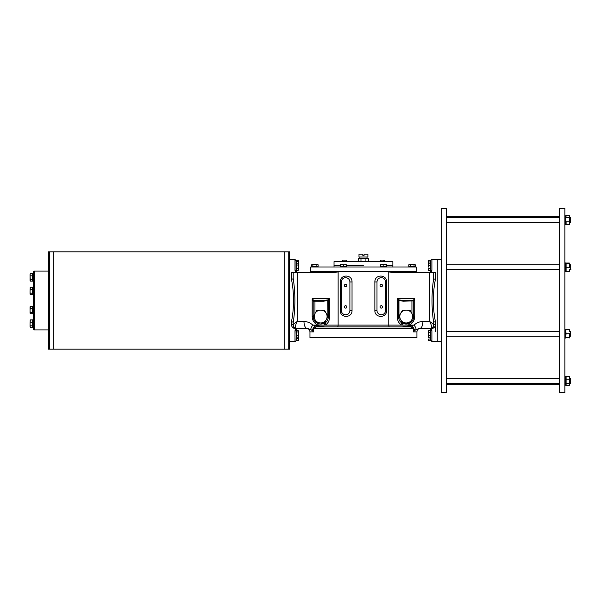 <?xml version="1.0" encoding="UTF-8"?>
<svg xmlns="http://www.w3.org/2000/svg" width="601" height="601" viewBox="0 0 601 601"><rect width="100%" height="100%" fill="white"/><g stroke="black" fill="none" stroke-linecap="round" stroke-linejoin="round"><path stroke-width="0.9" d="M294.032 327.455L293.205 325.141C293.401 324.33 294.723 323.128 297.172 321.535L303.986 321.535C307.321 321.558 310.266 322.752 312.836 325.103L388.757 325.103L388.757 271.975L396.863 272.689L434.162 272.689L435.47 272.14L431.112 272.14A1.067 0.609 -136.2 0 0 430.339 272.14L430.834 270.908L430.834 260.571A1.067 1.067 0 0 1 431.901 259.497L431.901 270.112L431.112 272.14L429.407 272.651M296.346 329.123L296.06 340.429A1.067 1.067 0 0 1 294.993 341.503L289.644 341.503M320.686 324.029L321.633 323.969A7.49 7.49 0 0 1 313.174 316.547L313.174 300.951L312.182 298.72L313.887 300.5L323.759 300.5L327.703 299.907L329.446 298.72L328.296 300.252L323.759 301.214L314.954 301.214L314.954 313.587M416.929 331.872C417.139 329.709 418.326 328.522 420.49 328.311L430.834 328.311L419.904 328.311L415.997 329.536L413.218 331.872L416.929 331.872L416.929 337.582L309.966 337.582L309.966 331.872L313.669 331.872L313.482 328.326L316.336 326.884L410.551 326.884L413.203 328.101L413.218 329.483L413.24 328.311L313.654 328.311L313.669 329.483L313.301 327.996L313.669 331.872L310.89 329.536L306.991 328.311L296.06 328.311L306.991 328.311A6.776 3.005 90 0 1 303.986 321.535M344.411 285.528A1.21 1.21 0 0 0 345.62 286.737A1.21 1.21 0 0 0 346.83 285.528A1.21 1.21 0 0 0 345.62 284.311A1.21 1.21 0 0 0 344.411 285.528M344.411 306.916A1.21 1.21 0 0 0 345.62 308.133A1.21 1.21 0 0 0 346.83 306.916A1.21 1.21 0 0 0 345.62 305.706A1.21 1.21 0 0 0 344.411 306.916M380.057 306.916A1.21 1.21 0 0 0 381.274 308.133A1.21 1.21 0 0 0 382.484 306.916A1.21 1.21 0 0 0 381.274 305.706A1.21 1.21 0 0 0 380.057 306.916M380.057 285.528A1.21 1.21 0 0 0 381.274 286.737A1.21 1.21 0 0 0 382.484 285.528A1.21 1.21 0 0 0 381.274 284.311A1.21 1.21 0 0 0 380.057 285.528M441.172 341.503L437.25 341.503L437.25 259.497L431.901 259.497M435.47 272.14L435.47 279.225C432.705 291.973 432.69 308.974 435.47 321.775A1.78 0.924 -0 0 0 433.682 322.699L433.682 325.457A2.855 2.855 0 0 1 430.834 328.311L431.33 327.763C431.728 326.381 431.187 324.3 429.715 321.535C432.172 323.128 433.494 324.33 433.682 325.141A2.855 2.667 180 0 1 431.33 327.763M435.47 331.699L435.47 324.42C435.402 326.831 433.945 328.311 431.105 328.852L431.901 330.888L431.713 329.844M441.172 259.497L437.25 259.497L437.25 341.503L431.901 341.503L430.834 340.429L430.834 330.092L430.331 328.852L429.046 328.311L431.105 328.852A1.067 0.609 136 0 1 430.331 328.852L430.834 330.092A1.067 0.796 180 0 0 431.901 330.888L431.901 341.503M297.487 272.651L295.782 272.14L294.993 270.112L294.993 259.497L289.644 259.497M295.174 329.844L294.993 330.888L295.79 328.852C292.95 328.311 291.493 326.831 291.425 324.42L291.425 321.775C294.19 309.027 294.205 292.026 291.425 279.225L291.425 272.14L295.782 272.14A1.067 0.609 136.2 0 1 296.556 272.14L296.368 271.907M399.192 299.907L398.598 300.252L397.449 298.72L399.192 299.907L403.136 300.5L413.007 300.5L411.933 300.5L413.007 300.5L414.713 298.72L413.721 300.951L413.721 316.547A7.49 7.49 0 0 1 405.262 323.969L406.201 324.029M389.546 326.884A1.78 0.789 -90 0 1 388.757 325.103L409.003 325.103A1.78 0.744 67.4 0 1 409.108 323.458L405.262 323.969L402.092 323.135C399.74 321.663 398.576 319.469 398.598 316.547L398.598 300.252L398.989 299.809M413.721 300.853L403.136 301.214L398.951 300.387L398.951 316.314M388.757 271.975L416.215 271.975L416.215 271.261L310.679 271.261L416.215 271.261L416.215 266.987L310.679 266.987L310.679 271.975L309.966 272.689L313.076 272.689M291.425 272.14L292.732 272.689L330.024 272.689L338.138 271.975L338.138 325.103A1.78 0.789 -90 0 1 337.341 326.884M329.446 316.547C329.649 320.025 328.499 322.722 325.99 324.63A1.78 0.706 60.7 0 0 324.803 323.135L321.633 323.969A7.49 7.49 0 0 1 313.174 316.547C313.331 319.77 314.871 322.068 317.779 323.458A1.78 0.744 112.6 0 1 317.891 325.103C314.278 323.383 312.377 320.536 312.182 316.547L312.182 298.72L329.446 298.72L329.446 316.547L328.296 316.547C328.319 319.454 327.154 321.655 324.803 323.135L324.63 322.504M403.128 322.962L403.016 323.481A1.78 0.744 112.6 0 0 401.874 325.103L400.905 324.63C398.395 322.722 397.246 320.025 397.449 316.547L397.449 298.72L414.713 298.72L414.713 316.547C414.51 320.536 412.609 323.383 409.003 325.103L414.059 325.103C416.621 322.752 419.566 321.565 422.909 321.535L429.715 321.535L429.715 272.689M433.682 272.689L433.682 278.301C431.45 293.085 431.45 307.885 433.682 322.699M294.993 259.497L296.06 260.571L296.06 270.908L296.556 272.14L296.06 270.908A1.067 0.796 180 0 0 294.993 270.112L295.174 271.149M294.475 328.589L297.841 328.311L296.563 328.852A1.067 0.609 -136 0 1 295.79 328.852M297.172 272.689L297.172 321.535C295.707 324.3 295.166 326.381 295.564 327.763A2.855 2.667 0 0 1 293.205 325.141L293.205 322.699C295.444 307.915 295.444 293.115 293.205 278.301L293.205 272.689M374.859 281.959C374.618 274.056 386.969 274.184 386.608 281.959L386.608 310.484C386.976 318.267 374.611 318.38 374.859 310.484L374.859 281.959L376.992 281.959L376.992 310.484A4.282 4.282 0 0 0 381.274 314.759A4.282 4.282 0 0 0 385.549 310.484L386.608 310.484M340.279 281.959C339.918 274.176 352.276 274.064 352.036 281.959L352.036 310.484C352.276 318.387 339.926 318.26 340.279 310.484L340.279 281.959L341.338 281.959L341.338 310.484A4.282 4.282 0 0 0 345.62 314.759A4.282 4.282 0 0 0 349.895 310.484L352.036 310.484M431.721 271.149L431.901 270.112A1.067 0.796 180 0 0 430.834 270.908M325.366 321.227L327.936 316.787M313.745 300.312A0.714 0.654 180 0 0 313.174 300.951L313.174 301.214A0.714 0.714 0 0 1 313.887 300.5A0.714 0.714 0 0 0 313.174 301.214L314.954 301.214L314.954 300.5M398.959 316.787L401.521 321.227M413.721 316.599L413.721 316.547A7.49 7.49 0 0 1 405.262 323.969L405.397 322.962M352.036 281.959L349.895 281.959L349.895 310.484M349.805 281.088L349.895 281.959A4.282 4.282 0 0 0 345.62 277.685A4.282 4.282 0 0 0 341.338 281.959L341.368 281.516M386.608 281.959L385.549 281.959L385.526 310.927M385.459 281.088L385.549 281.959A4.282 4.282 0 0 0 381.274 277.685A4.282 4.282 0 0 0 376.992 281.959L377.09 281.08M374.859 310.484L376.992 310.484L377.082 311.356M310.89 329.536A6.776 2.269 134.1 0 1 312.836 325.103L324.84 326.884L316.892 326.275C315.277 325.832 314.128 326.403 313.429 327.981L313.279 327.958A1.427 0.751 36.2 0 0 313.301 327.996L312.227 330.558L313.279 327.958M413.593 327.996L413.218 331.872L413.593 327.996A1.427 0.751 -36.2 0 0 413.616 327.958L414.667 330.558L413.593 327.996M413.616 327.958L413.465 327.981C412.774 326.403 411.617 325.84 410.002 326.275L402.054 326.884L414.059 325.103A6.776 2.269 -134.1 0 1 415.997 329.536M295.564 327.763L296.06 328.702A1.067 0.661 -128.7 0 0 296.729 328.702L297.255 328.409M419.904 328.311A6.776 3.005 -90 0 0 422.909 321.535M433.524 326.411L433.682 325.457A1.78 1.037 -0 0 1 435.47 324.42L435.47 321.775M432.577 327.71L432.187 327.966M431.818 328.131L431.42 328.251M431.18 328.289L430.834 328.702A1.067 0.661 128.7 0 1 430.166 328.702M291.425 324.42A1.78 1.037 0 0 1 293.205 325.457A2.855 2.855 0 0 0 296.06 328.311M435.47 279.225A1.78 0.924 0 0 1 433.682 278.301M293.205 278.301A1.78 0.924 0 0 1 291.425 279.225M293.205 322.699A1.78 0.924 0 0 0 291.425 321.775M316.336 326.884A1.427 0.676 90 0 0 316.892 326.275M410.002 326.275A1.427 0.676 -90 0 0 410.551 326.884M400.905 324.63A1.78 0.706 119.3 0 1 402.092 323.135L402.257 322.504M325.99 324.63L325.021 325.103A1.78 0.744 67.4 0 0 323.871 323.481L323.759 322.962M321.497 322.962L321.445 323.992M403.136 300.5L403.136 301.214M413.007 300.5A0.714 0.714 0 0 1 413.721 301.214A0.714 0.714 0 0 0 413.007 300.5M413.142 300.312A0.714 0.654 0 0 1 413.721 300.951M323.759 300.5L323.759 301.214M327.703 299.907L327.936 316.314M327.906 299.809L328.296 300.252L328.296 316.547L326.223 313.339A6.416 6.416 0 0 1 320.664 322.962A6.416 6.416 0 0 1 315.104 313.339L313.249 316.547L316.96 322.962L324.367 322.962L328.071 316.547L324.367 310.124L320.664 310.124A6.416 6.416 0 0 1 326.223 313.339M309.966 272.689L310.679 271.975L338.138 271.975M416.215 271.975L416.929 272.689L416.215 271.975M296.06 330.092A1.067 0.796 180 0 1 294.993 330.888L294.993 341.503M363.447 265.206L346.364 265.206L363.447 265.206M334.036 266.987L334.036 265.206L340.279 265.206L334.036 265.206L334.036 261.638L392.859 261.638L392.859 265.206L386.616 265.206L392.859 265.206L392.859 266.987M360.976 258.603L360.976 261.458L358.504 261.458L358.504 258.603L367.722 258.43L368.383 258.603L367.151 258.43L368.383 258.603L368.383 261.458L367.722 261.638M365.919 258.603L365.919 261.458L360.976 261.458M367.151 261.638L365.919 261.458M359.744 258.43L367.151 258.43M363.447 255.395L364.071 255.395L364.071 254.148L367.902 254.148L367.902 257.003L358.992 257.003L358.992 254.148L362.824 254.148L362.824 255.395L363.447 255.395M406.231 310.124A6.416 6.416 0 0 1 411.79 319.755L413.638 316.547L409.935 310.124L402.527 310.124L400.672 313.339A6.416 6.416 0 0 1 406.231 310.124L402.527 310.124L398.824 316.547L400.672 319.755A6.416 6.416 0 0 1 400.672 313.339M411.79 319.755L409.935 322.962L406.231 322.962A6.416 6.416 0 0 1 400.672 319.755L402.527 322.962L406.231 322.962A6.416 6.416 0 0 0 411.79 319.755L413.638 316.547L412.722 314.954M316.96 310.124L320.664 310.124A6.416 6.416 0 0 0 315.104 313.339L316.96 310.124L315.104 313.339M409.935 310.124L410.851 311.709M406.231 322.962L402.527 322.962L401.611 321.377M400.672 319.755L398.824 316.547L397.449 316.547M320.664 310.124L324.367 310.124L325.284 311.709M326.223 319.755L328.071 316.547M324.367 322.962L320.664 322.962M314.165 318.132L313.249 316.547L312.182 316.547M346.386 260.113L346.529 261.458L342.547 261.458L342.547 260.241L343.276 260.075L342.818 260.075M343.276 260.075L346.259 260.075L343.276 260.075M344.005 261.458L344.005 260.241M345.996 261.458L345.996 260.241M381.89 260.075L381.094 260.075M383.814 260.241L382.814 260.075M384.077 260.075L383.618 260.075M384.339 260.241L384.339 261.458L380.365 261.458L380.508 260.113M380.899 261.458L380.899 260.241M382.89 261.458L382.89 260.241M317.944 264.673L317.125 264.545L318.124 264.801L318.124 266.769L311.596 266.769L311.596 264.801L312.227 264.545L311.776 264.68M312.227 264.545L317.125 264.545L311.596 264.801M318.124 264.801L317.493 264.545L318.124 264.801M312.858 266.769L312.858 264.801M316.118 266.769L316.118 264.801M343.749 266.769L343.749 264.801L340.497 264.545L346.364 264.801L346.364 266.769L340.279 266.769L340.444 264.56M346.146 264.545L343.749 264.801M340.707 266.769L340.707 264.801M386.188 266.769L386.188 264.801L381.838 264.545L386.398 264.545L386.616 266.769L380.531 266.769L380.531 264.801L381.838 264.545L380.696 264.56M386.188 264.801L386.616 264.801M383.145 266.769L383.145 264.801M415.118 264.68L412.406 264.545L415.299 264.801L415.299 266.769L408.77 266.769L408.77 264.801L409.769 264.545L408.943 264.68M412.406 264.545L409.769 264.545L412.406 264.545M414.667 264.545L415.299 264.801M409.394 264.545L408.77 264.801M410.768 266.769L410.768 264.801M414.036 266.769L414.036 264.801M559.539 208.517L559.539 392.483L564.887 392.483L564.887 208.517L559.539 208.517M446.52 392.483L441.172 392.483L441.172 208.517L446.52 208.517L446.52 392.483M569.32 263.028L566.097 263.028M569.32 270.803L569.32 271.389L564.887 271.089M569.32 267.798L569.32 263.614L569.32 267.798L566.097 267.798L566.097 271.389L565.744 271.096L565.744 262.915L564.887 262.915M565.744 385.166L564.887 385.166L565.744 385.166L565.744 376.579L564.887 376.579M564.887 338.085L565.744 338.085L565.744 329.498L564.887 329.498M565.744 271.502L564.887 271.254M564.887 215.834L565.744 215.834L565.744 221.574L564.887 221.574M565.744 224.421L564.887 224.421L565.744 224.421L565.744 221.964L564.887 221.964M565.744 221.574L565.744 221.964L565.744 221.574M569.32 329.611L569.665 331.406L569.32 329.611L566.097 329.611L565.744 331.406L566.097 333.202L569.32 333.202L569.665 337.679L565.744 337.679L566.097 333.202M569.665 377.248L569.32 376.384L569.32 385.361L569.665 384.497L569.32 385.361L566.097 385.361L566.097 376.384L565.744 377.248M569.32 376.384L566.097 376.384M569.32 379.141L566.097 379.141M569.32 383.626L566.097 383.626M569.478 376.624L569.665 384.798M569.32 337.386L566.097 337.386M569.32 333.202L569.32 337.972M569.665 271.134L569.665 269.594L569.32 271.389M569.32 263.614L565.744 263.321M566.097 267.798L566.097 263.614M569.32 217.374L569.32 221.859L566.097 221.859L565.744 219.613L566.097 215.639L569.32 215.639L569.32 217.374L566.097 217.374M569.32 221.859L569.32 224.616L566.097 224.616L566.097 221.859M569.32 224.616L569.665 223.752L569.32 224.616M565.744 223.752L566.097 224.616L565.744 223.752M569.32 215.639L569.665 224.053M565.744 216.503L566.097 215.639M570.597 378.375L570.597 383.37L570.597 378.375L569.665 378.375M570.597 331.294L570.597 336.29L570.597 331.294L569.665 331.294M570.597 264.71L570.597 269.706L570.597 264.71L569.665 264.71M570.597 217.63L570.597 222.625L570.597 217.63L569.665 217.63M298.366 270.142L298.502 269.316L298.246 270.322L296.278 270.322L296.278 263.794L298.246 263.794L298.502 264.417L298.366 263.967M298.502 264.417L298.502 269.316L298.246 263.794M298.246 270.322L298.502 269.691L298.246 270.322M296.278 265.049L298.246 265.049M296.278 268.316L298.246 268.316M296.278 263.794L296.278 260.331L298.246 260.331L298.502 260.962L298.366 260.511M298.246 260.331L298.427 264.079M298.502 260.962L298.502 263.223M296.278 261.593L298.246 261.593M296.278 340.256L296.06 331.309M298.366 340.489L298.502 339.663L298.246 340.669L296.278 340.669L296.278 330.678L298.246 330.678L298.502 331.309L298.366 330.858M298.366 337.033L298.502 333.57L298.502 336.583M298.502 331.309L298.502 333.57L298.246 330.678M296.278 337.206L298.246 337.206M296.278 331.94L298.246 331.94M296.278 335.2L298.246 335.2M298.502 339.663L298.502 337.026L298.502 339.663M298.246 340.669L298.502 340.038M296.278 338.656L298.246 338.656M428.423 264.147L428.641 260.308L430.617 260.308L430.617 270.352L428.641 270.352L428.393 269.526L428.641 270.352M430.617 265.409L428.641 265.409L428.393 267.054L428.641 263.764L430.617 263.764M428.641 263.764L428.641 265.409M430.617 268.7L428.641 268.7M430.617 260.744L430.834 263.599M428.641 260.308L428.393 263.599M430.617 261.953L428.641 261.953M430.834 333.946L430.617 336.793M430.617 332.3L428.641 332.3L428.393 336.417L428.641 330.648L430.617 330.648L430.617 337.236L428.641 337.236L428.393 336.417L428.641 337.236M428.641 330.648L428.641 332.3M430.617 335.591L428.641 335.591M430.834 337.401L430.617 340.256M430.617 337.236L430.617 340.692L428.641 340.692L428.393 339.873L428.641 340.692M428.393 337.401L428.423 336.853M430.617 339.047L428.641 339.047M288.75 251.834L288.75 349.166L289.644 349.166L289.644 251.834L288.75 251.834M49.342 251.834L48.448 251.834L48.448 349.166L49.342 349.166L49.342 251.834L49.357 349.151L284.829 349.166L284.829 251.834L284.851 349.151L288.75 349.166M284.829 251.834L53.264 251.834L53.264 349.166M284.851 251.849L288.735 251.849L288.735 349.151M49.357 251.849L53.241 251.849L53.241 349.151M34.189 329.911L34.189 271.089L33.476 271.802L33.476 329.198L34.189 329.911L48.448 329.911M32.724 281.2L33.476 281.2L32.724 281.2L32.724 273.68L33.476 273.68M33.476 327.32L32.724 327.32L32.724 319.8L33.476 319.8M33.476 313.812L32.724 313.812L32.724 306.292L33.476 306.292M33.476 294.708L33.476 287.188L32.724 287.188L32.724 294.708L33.476 294.708M30.26 273.876L30.05 274.785L30.335 273.748L32.507 273.748L32.507 281.14L30.335 281.14L30.05 280.329L30.26 281.013M30.05 280.329L30.05 274.785L30.335 281.14M30.335 273.748L30.05 274.559M32.507 279.518L30.335 279.518M32.507 275.821L30.335 275.821M30.335 294.625L30.05 293.912L30.335 294.625L32.507 294.625L32.507 287.278L30.335 287.278L30.05 291.372L30.2 287.481M30.335 313.722L30.05 313.016L30.335 313.722L32.507 313.722L32.507 306.375L30.335 306.375L30.05 310.469L30.05 306.841M30.335 327.229L30.05 326.523L30.335 327.229L32.507 327.229L32.507 319.882L30.335 319.882L30.05 323.977L30.2 320.085M30.05 326.523L30.05 323.977L30.2 327.027M32.507 325.817L30.335 325.817M32.507 322.144L30.335 322.144M30.05 313.016L30.05 310.469L30.2 313.519M32.507 312.31L30.335 312.31M32.507 308.636L30.335 308.636M30.05 293.912L30.05 291.372L30.2 294.422M32.507 293.205L30.335 293.205M32.507 289.532L30.335 289.532M411.933 313.587L411.933 300.5M414.713 316.547L413.638 316.547M341.338 310.484L340.279 310.484M309.966 331.872C309.755 329.709 308.568 328.522 306.397 328.311M429.046 328.311L429.64 328.409M359.165 261.638L358.504 261.458M367.008 257.003L367.008 258.43M359.879 257.003L359.879 258.43M559.539 216.36L446.52 216.36M559.539 384.64L446.52 384.64M570.597 383.37L569.665 383.37L570.597 383.37M559.539 383.37L446.52 383.37M559.539 378.375L446.52 378.375M570.597 336.29L569.665 336.29M559.539 336.29L446.52 336.29M559.539 331.294L446.52 331.294M559.539 264.71L446.52 264.71M570.95 269.346L569.665 269.706M559.539 269.706L446.52 269.706M559.539 217.63L446.52 217.63M570.597 222.625L569.665 222.625L570.597 222.625M559.539 222.625L446.52 222.625M34.189 271.089L48.448 271.089"/></g></svg>
